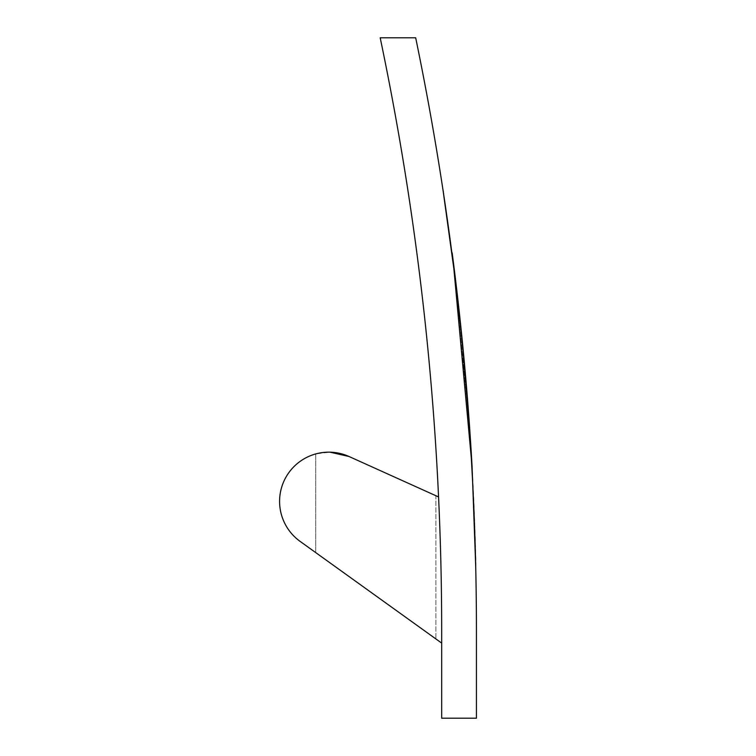 <?xml version="1.0" encoding="UTF-8"?>
<svg xmlns="http://www.w3.org/2000/svg" width="756" height="756" viewBox="0 0 756 756"><rect width="100%" height="100%" fill="white"/><g stroke="black" fill="none" stroke-linecap="round" stroke-linejoin="round"><path stroke-width="0.57" stroke-dasharray="3.78 2.83" d="M380.192 37.8L415.677 37.8A2930.067 2930.067 0 0 1 476.431 631.345L476.431 718.2L441.684 718.2L441.684 631.345A2895.319 2895.319 0 0 0 380.192 37.8M438.565 496.928A2895.319 2895.319 0 0 1 441.684 631.345A2895.319 2895.319 0 0 0 438.565 496.928L349.017 456.501C338.234 451.757 327.131 450.888 315.734 453.893L315.734 552.608L435.891 638.943L300.047 541.334A49.225 49.225 0 0 1 315.734 453.893L315.734 552.608M441.684 643.11L441.684 631.345L441.684 643.11L300.047 541.334A49.225 49.225 0 0 1 349.017 456.501L435.891 495.728L435.891 638.943L435.891 495.728M300.047 541.334A49.225 49.225 0 0 1 315.734 453.893L329.918 452.154M475.713 566.556L475.996 566.556C474.428 495.312 470.251 424.22 463.494 353.26L463.201 353.26C469.967 424.22 474.135 495.312 475.713 566.556M467.51 399.196L471.772 466.178M453.789 267.822L452.173 252.891L454.564 271.716M451.88 252.891L454.271 271.716M443.318 190.162L456.085 284.256L443.025 190.162M452.693 259.166L468.03 409.724L452.693 259.166L455.802 284.256"/><path stroke-width="1.13" d="M380.192 37.8L415.677 37.8A2930.067 2930.067 0 0 1 476.431 631.345L476.431 718.2L441.684 718.2L441.684 631.345A2895.319 2895.319 0 0 0 380.192 37.8M315.734 552.608L300.047 541.334A49.225 49.225 0 0 1 349.017 456.501L435.891 495.728M300.047 541.334L441.684 643.11M438.565 496.928L349.017 456.501L329.918 452.154M467.217 399.196C471.64 454.914 474.475 510.697 475.713 566.556L472.056 466.178L453.789 267.822M452.173 252.891C461.406 323.766 468.03 394.859 472.056 466.178M454.271 271.716L443.025 190.162L454.271 271.716M452.986 259.166L456.085 284.256M463.494 353.26L468.323 409.724M463.201 353.26L468.03 409.724"/></g></svg>
